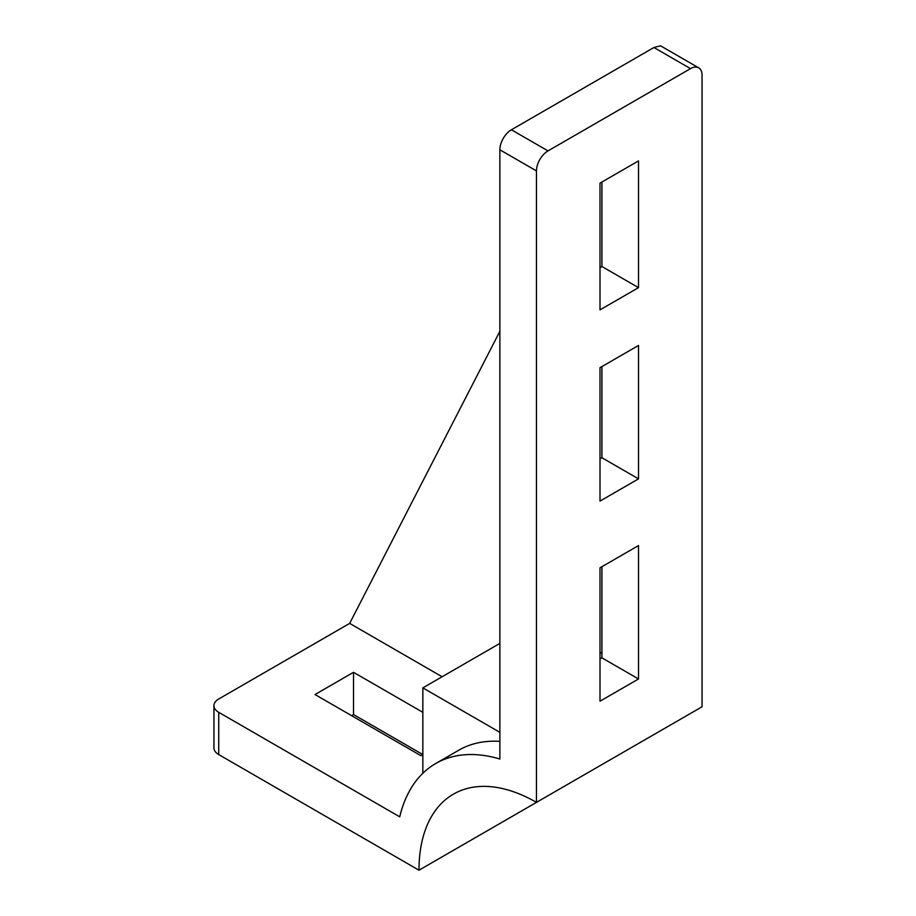 <?xml version="1.0" encoding="UTF-8"?>
<svg xmlns="http://www.w3.org/2000/svg" width="916" height="916" viewBox="0 0 916 916"><rect width="100%" height="100%" fill="white"/><g stroke="black" fill="none" stroke-linecap="round" stroke-linejoin="round"><path stroke-width="1.37" d="M536.455 802.382L702.057 706.774L702.057 75.295A16.339 9.435 120 0 0 698.668 67.818A16.339 9.435 120 0 0 690.504 68.631L548.008 150.9A16.339 9.435 120 0 0 536.455 170.903L499.873 149.789L499.873 759.02A191.982 110.847 -120 0 0 435.718 763.52A191.982 110.847 -120 0 0 399.731 816.832L218.729 712.327L218.729 754.578L418.99 870.2A166.117 95.905 60 0 1 453.397 794.161A166.117 95.905 60 0 1 536.455 802.382L536.455 170.903M584.591 774.592L418.99 870.2M499.873 149.789A16.339 9.435 -60 0 1 511.426 129.774L653.921 47.506L660.539 45.8L698.668 67.818M638.509 287.647L600.003 309.871L600.003 183.131L638.509 160.907L638.509 287.647L601.927 266.522L600.003 267.632M638.509 478.862L600.003 501.098L600.003 367.682L638.509 345.458L638.509 478.862L601.927 457.737L600.003 458.847M638.509 678.974L600.003 701.209L600.003 567.805L638.509 545.57L638.509 678.974L601.927 657.86L600.003 658.97M601.927 182.021L601.927 266.522M601.927 366.572L601.927 457.737M601.927 566.695L601.927 657.86M442.096 676.752L349.672 623.395L218.729 698.988A16.339 9.435 0 0 0 213.943 705.663A16.339 9.435 0 0 0 218.729 712.327M218.729 754.578A16.339 9.435 180 0 1 213.943 747.914L213.943 705.663M422.849 712.327L353.519 672.31L315.012 694.546L420.913 755.689L422.849 754.578L353.519 714.56L351.595 715.671M353.519 672.31L353.519 714.56M499.873 331.294L349.672 623.395M601.927 653.406L600.003 652.295M499.873 643.398L422.849 687.87L422.849 773.287M499.873 732.342L422.849 687.87M435.718 763.52L458.824 750.181A191.982 110.847 60 0 1 499.873 741.388M653.921 47.506L690.504 68.631M548.008 150.9L511.426 129.774"/></g></svg>
